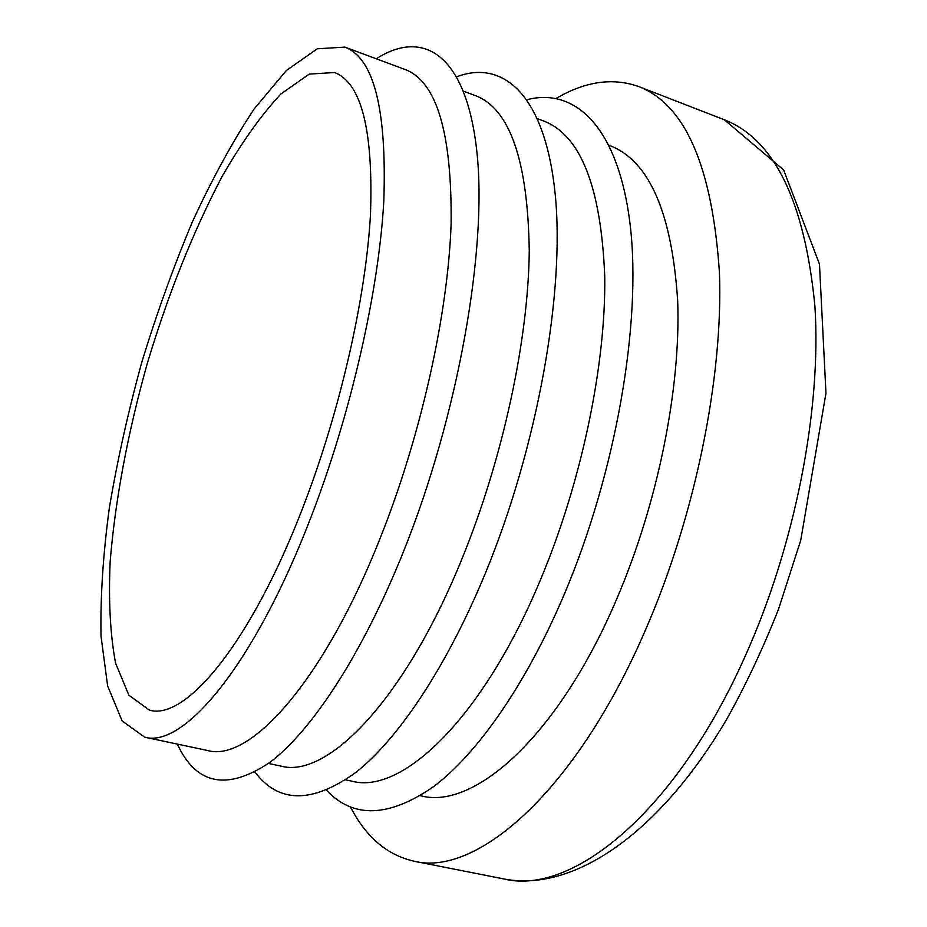 <?xml version="1.0" encoding="UTF-8"?>
<svg xmlns="http://www.w3.org/2000/svg" width="927" height="927" viewBox="0 0 927 927"><rect width="100%" height="100%" fill="white"/><g stroke="black" fill="none" stroke-linecap="round" stroke-linejoin="round"><path stroke-width="1.39" d="M463.616 91.228L475.505 95.643C509.885 108.876 527.811 160.522 529.259 250.568C528.448 339.236 503.037 458.077 462.422 557.706C404.948 700.094 327.115 779.097 280.846 766.073L268.448 763.442M344.96 47.126L405.226 69.525C436.756 81.669 452.052 133.129 451.101 223.905C448.065 313.396 421.368 434.218 381.067 535.945C323.987 681.345 249.815 762.77 207.509 750.499L144.612 737.15L122.144 720.928L107.648 685.992L101.031 636.316C100.29 597.324 103.059 554.497 109.351 507.845C117.416 460.024 128.239 411.484 141.808 362.237C156.721 313.372 173.581 266.594 192.376 221.889C212.051 179.12 232.642 141.472 254.149 108.934L286.339 70.533L317.289 48.783L344.96 47.126C373.952 58.285 386.907 109.571 383.813 200.95C378.819 291.124 350.985 413.662 310.974 517.196C254.276 665.204 183.407 748.738 144.612 737.15M376.292 58.772C423.709 28.308 466.524 54.658 476.918 152.167C487.382 249.12 458.355 414.937 403.546 551.461C362.422 654.045 311.878 730.766 269.942 762.342C227.15 791.021 196.269 784.937 177.324 744.091M303.546 505.806C251.31 642.724 185.539 721.09 149.421 710.128L128.911 695.25L115.597 663.234C110.232 634.694 108.424 600.858 110.151 561.716C115.319 499.398 127.671 433.419 147.184 363.801C167.984 294.543 192.897 232.225 221.901 176.825C241.402 142.839 261.055 115.226 280.869 93.998L309.247 74.102L334.554 72.515C361.437 82.874 373.407 130.244 370.476 214.612C365.817 297.752 340.279 410.348 303.546 505.806M609.155 145.33L609.711 145.527C649.248 160.73 671.913 212.619 677.695 301.205C680.881 388.262 657.822 503.303 616.722 598.981C558.657 735.702 474.334 810.21 420.904 795.818L420.325 795.702M537.59 118.726L543.628 120.974C580.684 135.215 601.055 186.999 604.74 276.316C606.003 364.184 581.797 481.09 540.928 578.703C483.118 718.205 401.912 794.902 351.947 781.183L345.644 779.839M556.165 98.413C585.215 81.333 612.747 77.381 638.773 86.582C685.412 104.774 712.307 166.767 719.433 272.538C723.338 376.779 695.354 515.4 645.586 629.746C575.876 791.67 476.397 877.174 413.882 861.171C386.976 855.007 365.841 836.93 350.452 806.942M527.069 99.687C575.794 87.068 618.703 127.926 630.221 225.354C641.704 322.434 616.177 471.843 564.346 594.137C526.212 684.103 477.648 753.338 433.894 786.42C389.027 817.51 353.245 818.784 326.559 790.279M456.872 76.709C503.987 58.992 545.261 95.991 555.169 193.917C565.076 291.46 537.834 446.13 485.4 573.176C446.617 667.173 398.147 739.167 355.69 772.539C312.225 803.674 278.656 803.524 254.971 772.087M724.323 119.768L783.639 169.954L819.468 264.091L825.969 393.222L800.731 540.325L778.587 609.016C763.338 647.718 746.293 684.033 727.452 717.962C659.653 833.871 573.095 892.527 503.906 878.958C571.403 895.818 675.285 813.477 745.32 655.887C795.354 544.578 821.623 408.981 814.903 306.072C804.729 201.507 774.543 139.409 724.323 119.768L638.773 86.582M503.906 878.958L413.882 861.171"/></g></svg>
